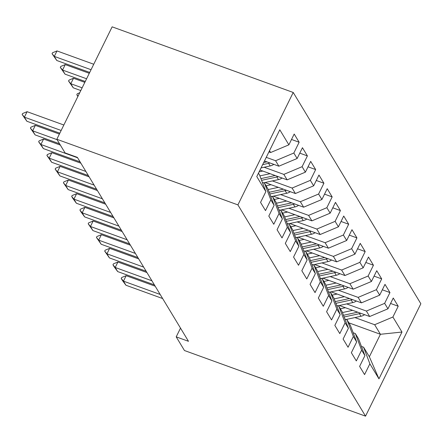 <?xml version="1.0" encoding="UTF-8"?>
<svg xmlns="http://www.w3.org/2000/svg" width="443" height="443" viewBox="0 0 443 443"><rect width="100%" height="100%" fill="white"/><g stroke="black" fill="none" stroke-linecap="round" stroke-linejoin="round"><path stroke-width="0.66" d="M180.511 328.113L176.203 336.863L188.48 341.309L77.364 157.37L65.088 152.924L56.831 139.257L112.145 26.84L293.222 92.471L420.85 303.743L365.536 416.16L237.908 204.887L293.222 92.471M348.868 322.847L380.421 334.282L401.978 332.045L392.897 317.016L398.207 306.229L393.251 298.028L387.946 308.815L384.646 303.35L389.951 292.563L385 284.362L379.69 295.149L376.389 289.683L381.694 278.896L376.744 270.701L371.433 281.482L368.133 276.017L373.438 265.23L368.487 257.034L363.182 267.816L359.877 262.35L365.187 251.569L360.231 243.368L354.926 254.155L351.62 248.684L356.931 237.902L351.975 229.701L346.67 240.488L343.369 235.023L348.674 224.236L343.724 216.034L338.413 226.822L335.113 221.356L340.418 210.569L335.467 202.368L330.157 213.155L326.856 207.689L332.161 196.902L327.211 188.701L321.906 199.488L318.6 194.023L323.911 183.236L318.954 175.04L313.65 185.822L310.344 180.356L315.654 169.569L310.698 161.374L305.393 172.155L302.093 166.69L307.398 155.908L302.447 147.707L297.137 158.494L293.836 153.023L299.141 142.242L294.191 134.041L288.88 144.828L270.623 152.53L269.516 150.692M401.978 332.045L378.959 378.837L369.877 363.803L363.581 347.201L361.444 346.426M288.88 144.828L279.799 129.793L256.779 176.585L265.861 191.614L260.55 202.401L265.507 210.602L270.811 199.815L274.112 205.281L268.807 216.068L273.763 224.263L279.068 213.482L282.368 218.947L277.063 229.734L282.014 237.93L287.324 227.148L290.625 232.614L285.32 243.395L290.27 251.596L295.581 240.809L298.881 246.28L293.571 257.062L298.527 265.263L303.832 254.476L307.137 259.941L301.827 270.728L306.783 278.929L312.088 268.142L315.388 273.608L310.083 284.395L315.039 292.596L320.344 281.809L323.645 287.274L318.34 298.061L323.29 306.263L328.601 295.475L331.901 300.941L326.596 311.728L331.547 319.924L336.857 309.142L340.158 314.608L334.847 325.395L339.803 333.59L345.108 322.809L348.414 328.274L343.103 339.056L348.06 347.257L353.364 336.47L356.67 341.941L351.36 352.722L356.316 360.923L361.621 350.136L364.921 355.602L359.616 366.389L364.567 374.59L369.877 363.803M266.243 157.348L275.579 160.731L278.88 166.197L264.46 160.97M293.836 153.023L275.579 160.731M297.137 158.494L278.88 166.197M258.452 173.18L259.565 175.013L265.861 191.614M264.122 167.249L283.836 174.392L287.136 179.864L260.002 170.029M302.093 166.69L283.836 174.392M305.393 172.155L287.136 179.864M270.811 199.815L264.515 183.214L262.378 182.438M264.515 183.214L267.816 188.679L274.112 205.281M272.379 180.916L292.092 188.059L295.392 193.525L265.019 182.516M310.344 180.356L292.092 188.059M313.65 185.822L295.392 193.525M279.068 213.482L272.772 196.88L270.634 196.105M272.772 196.88L276.072 202.346L282.368 218.947M280.635 194.582L300.343 201.726L303.649 207.191L273.27 196.183M318.6 194.023L300.343 201.726M321.906 199.488L303.649 207.191M287.324 227.148L281.028 210.541L278.891 209.772M281.028 210.541L284.328 216.012L290.625 232.614M288.891 208.249L308.599 215.392L311.9 220.858L281.526 209.849M326.856 207.689L308.599 215.392M330.157 213.155L311.9 220.858M295.581 240.809L289.285 224.208L287.147 223.433M289.285 224.208L292.585 229.673L298.881 246.28M297.142 221.915L316.856 229.059L320.156 234.524L289.783 223.516M335.113 221.356L316.856 229.059M338.413 226.822L320.156 234.524M303.832 254.476L297.535 237.874L295.398 237.099M297.535 237.874L300.841 243.34L307.137 259.941M305.399 235.582L325.112 242.725L328.413 248.191L298.039 237.182M343.369 235.023L325.112 242.725M346.67 240.488L328.413 248.191M312.088 268.142L305.792 251.541L303.654 250.766M305.792 251.541L309.092 257.006L315.388 273.608M313.655 249.243L333.369 256.392L336.669 261.857L306.296 250.849M351.62 248.684L333.369 256.392M354.926 254.155L336.669 261.857M320.344 281.809L314.048 265.207L311.911 264.432M314.048 265.207L317.349 270.673L323.645 287.274M321.911 262.909L341.619 270.053L344.925 275.524L314.547 264.51M359.877 262.35L341.619 270.053M363.182 267.816L344.925 275.524M328.601 295.475L322.305 278.874L320.167 278.099M322.305 278.874L325.605 284.34L331.901 300.941M330.168 276.576L349.876 283.719L353.176 289.185L322.803 278.176M368.133 276.017L349.876 283.719M371.433 281.482L353.176 289.185M336.857 309.142L330.561 292.541L328.424 291.765M330.561 292.541L333.861 298.006L340.158 314.608M338.419 290.243L358.132 297.386L361.433 302.851L331.059 291.843M376.389 289.683L358.132 297.386M379.69 295.149L361.433 302.851M345.108 322.809L338.812 306.202L336.674 305.432M338.812 306.202L342.118 311.673L348.414 328.274M346.675 303.909L366.389 311.052L369.689 316.518L339.316 305.509M384.646 303.35L366.389 311.052M387.946 308.815L369.689 316.518M353.364 336.47L347.068 319.868L344.931 319.093M347.068 319.868L350.369 325.334L356.67 341.941M354.932 317.576L374.645 324.719L380.421 334.282L369.357 356.765L363.581 347.201M392.897 317.016L374.645 324.719M361.621 350.136L355.325 333.535L353.187 332.759M355.325 333.535L358.625 339L364.921 355.602M176.203 336.863L184.46 350.529L365.536 416.16M56.831 139.257L237.908 204.887M268.918 151.91L270.623 152.53M378.959 378.837L369.357 356.765M398.207 306.229L390.576 303.466M389.951 292.563L382.326 289.8M381.694 278.896L374.069 276.133M373.438 265.23L365.813 262.466M365.187 251.569L357.556 248.8M356.931 237.902L349.3 235.133M348.674 224.236L341.049 221.472M340.418 210.569L332.793 207.806M332.161 196.902L324.536 194.139M323.911 183.236L316.28 180.473M315.654 169.569L308.023 166.806M307.398 155.908L299.773 153.14M299.141 142.242L291.516 139.473M162.647 298.549L125.939 285.242L122.451 280.497L121.216 278.448L123.464 281.144L126.155 275.679L155.188 286.2M125.939 285.242L123.464 281.144L160.172 294.451M121.216 278.448L121.664 277.534L126.155 275.679M345.374 307.702L340.379 308.793M352.645 310.344L342.45 312.559M364.633 314.685A9.309 8.29 148.9 0 1 361.001 316.252L346.061 319.503M357.711 312.177L343.48 315.272M344.133 316.983L359.434 313.655A9.309 8.29 -31.1 0 0 360.746 313.279M154.397 284.882L117.683 271.581L114.194 266.83L112.959 264.781L115.208 267.478L117.899 262.012L146.932 272.534M117.683 271.581L115.208 267.478L151.916 280.784M112.959 264.781L113.408 263.867L117.899 262.012M146.14 271.221L109.427 257.915L104.703 251.115L106.951 253.811L109.642 248.346L138.676 258.867M109.427 257.915L106.951 253.811L143.665 267.118M104.703 251.115L105.152 250.201L109.642 248.346M337.117 294.041L332.123 295.127M344.388 296.677L334.199 298.892M356.377 301.019A9.309 8.29 148.9 0 1 352.75 302.586L337.804 305.836M349.455 298.51L335.229 301.605M335.877 303.322L351.177 299.994A9.309 8.29 -31.1 0 0 352.49 299.612M328.861 280.375L323.866 281.46M336.132 283.011L325.943 285.226M348.12 287.352A9.309 8.29 148.9 0 1 344.493 288.925L329.548 292.175M341.199 284.843L326.973 287.939M327.621 289.656L342.921 286.328A9.309 8.29 -31.1 0 0 344.239 285.945M137.884 257.555L101.176 244.248L96.447 237.448L98.695 240.15L101.386 234.679L130.425 245.2M101.176 244.248L98.695 240.15L135.408 253.451M96.447 237.448L96.895 236.534L101.386 234.679M129.627 243.888L92.919 230.581L88.19 223.781L90.444 226.484L93.135 221.013L122.168 231.539M92.919 230.581L90.444 226.484L127.152 239.785M88.19 223.781L88.639 222.873L93.135 221.013M320.605 266.708L315.61 267.793M327.881 269.344L317.686 271.559M339.864 273.691A9.309 8.29 148.9 0 1 336.237 275.258L321.297 278.509M332.942 271.182L318.716 274.272M319.364 275.989L334.67 272.661A9.309 8.29 -31.1 0 0 335.982 272.279M312.348 253.042L307.353 254.127M319.625 255.677L309.43 257.892M331.608 260.024A9.309 8.29 148.9 0 1 327.981 261.591L313.04 264.842M324.691 257.516L310.46 260.611M311.113 262.322L326.413 258.994A9.309 8.29 -31.1 0 0 327.726 258.612M121.371 230.222L84.663 216.915L81.174 212.164L79.939 210.115L82.188 212.817L84.879 207.346L113.912 217.873M84.663 216.915L82.188 212.817L118.896 226.124M79.939 210.115L80.388 209.207L84.879 207.346M304.097 239.375L299.103 240.46M311.368 242.011L301.174 244.231M323.357 246.358A9.309 8.29 148.9 0 1 319.724 247.925L304.784 251.175M316.435 243.849L302.204 246.945M302.857 248.656L318.157 245.328A9.309 8.29 -31.1 0 0 319.469 244.951M113.12 216.555L76.406 203.248L72.918 198.503L71.683 196.448L73.931 199.151L76.622 193.68L105.656 204.206M76.406 203.248L73.931 199.151L110.639 212.457M71.683 196.448L72.131 195.54L76.622 193.68M295.841 225.708L290.846 226.799M303.112 228.344L292.923 230.565M315.1 232.691A9.309 8.29 148.9 0 1 311.468 234.258L296.528 237.509M308.178 230.183L293.953 233.278M294.601 234.989L309.901 231.661A9.309 8.29 -31.1 0 0 311.213 231.285M104.864 202.888L68.15 189.582L63.427 182.787L65.675 185.484L68.366 180.019L97.399 190.54M68.15 189.582L65.675 185.484L102.383 198.791M63.427 182.787L63.875 181.874L68.366 180.019M287.585 212.042L282.59 213.133M294.855 214.683L284.666 216.898M306.844 219.025A9.309 8.29 148.9 0 1 303.217 220.592L288.271 223.842M299.922 216.516L285.696 219.612M286.344 221.323L301.644 217.995A9.309 8.29 -31.1 0 0 302.962 217.618M96.607 189.222L59.899 175.921L55.17 169.121L57.418 171.818L60.11 166.352L89.148 176.873M59.899 175.921L57.418 171.818L94.132 185.124M55.17 169.121L55.619 168.207L60.11 166.352M279.328 198.381L274.333 199.466M286.604 201.017L276.41 203.232M298.588 205.358A9.309 8.29 148.9 0 1 294.96 206.925L280.02 210.176M291.666 202.85L277.44 205.945M278.088 207.662L293.393 204.334A9.309 8.29 -31.1 0 0 294.706 203.952M88.351 175.561L51.643 162.254L46.914 155.454L49.167 158.151L51.859 152.685L80.892 163.207M51.643 162.254L49.167 158.151L85.876 171.458M46.914 155.454L47.362 154.541L51.859 152.685M271.072 184.714L266.077 185.8M278.348 187.35L268.153 189.565M290.331 191.692A9.309 8.29 148.9 0 1 286.704 193.264L271.764 196.515M283.415 189.183L269.183 192.279M269.831 193.995L285.137 190.667A9.309 8.29 -31.1 0 0 286.449 190.285M77.89 96.463L76.816 94.691L77.265 93.778L79.707 92.764M78.04 96.159L76.816 94.691M80.094 161.894L43.386 148.588L38.663 141.788L40.911 144.49L43.602 139.019L60.359 145.094M43.386 148.588L40.911 144.49L77.619 157.791M38.663 141.788L39.111 140.874L43.602 139.019M262.821 171.048L259.105 171.856M270.092 173.684L259.897 175.899M282.08 178.031A9.309 8.29 148.9 0 1 278.448 179.598L263.507 182.848M275.158 175.522L260.927 178.612M261.58 180.329L276.881 177.001A9.309 8.29 -31.1 0 0 278.193 176.619M84.829 82.359L73.499 78.256L70.808 83.721L73.289 87.825L80.803 90.549M73.289 87.825L68.56 81.025L69.008 80.111L73.499 78.256M82.138 87.83L70.808 83.721L68.56 81.025M59.567 143.776L35.13 134.921L30.406 128.121L32.655 130.823L35.346 125.352L59.384 134.068M35.13 134.921L32.655 130.823L57.086 139.678M30.406 128.121L30.855 127.213L35.346 125.352M273.824 164.364A9.309 8.29 148.9 0 1 270.191 165.931L261.038 167.919M266.902 161.856L263.679 162.553M262.66 164.63L268.624 163.334A9.309 8.29 -31.1 0 0 269.937 162.952M89.287 73.3L65.243 64.589L62.557 70.055L65.032 74.158L85.261 81.49M65.032 74.158L60.303 67.358L60.752 66.444L65.243 64.589M86.595 78.771L62.557 70.055L60.303 67.358M59.816 133.193L26.873 121.255L22.15 114.455L24.398 117.157L27.089 111.686L63.842 125.009M26.873 121.255L24.398 117.157L61.151 130.475M22.15 114.455L22.599 113.546L27.089 111.686M93.744 64.246L56.992 50.923L54.301 56.394L56.776 60.492L89.713 72.43M56.776 60.492L52.052 53.692L52.495 52.778L56.992 50.923M91.053 69.712L54.301 56.394L52.052 53.692M361.001 316.252L359.434 313.655M352.75 302.586L351.177 299.994M344.493 288.925L342.921 286.328M336.237 275.258L334.67 272.661M327.981 261.591L326.413 258.994M319.724 247.925L318.157 245.328M311.468 234.258L309.901 231.661M303.217 220.592L301.644 217.995M294.96 206.925L293.393 204.334M286.704 193.264L285.137 190.667M278.448 179.598L276.881 177.001M270.191 165.931L268.624 163.334"/></g></svg>
